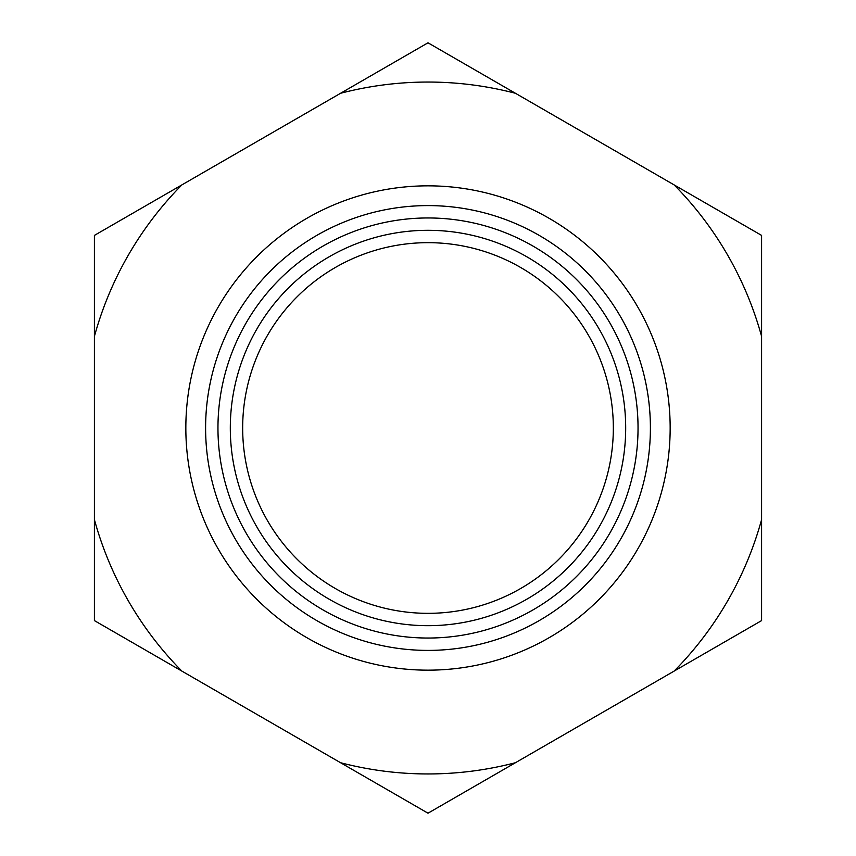<?xml version="1.0" encoding="UTF-8"?>
<svg xmlns="http://www.w3.org/2000/svg" width="856" height="856" viewBox="0 0 856 856"><rect width="100%" height="100%" fill="white"/><g stroke="black" fill="none" stroke-linecap="round" stroke-linejoin="round"><path stroke-width="1.28" d="M428 242.665A185.335 185.335 0 0 1 613.335 428A185.335 185.335 0 0 1 428 613.335A185.335 185.335 0 0 1 242.665 428A185.335 185.335 0 0 1 428 242.665M428 638.041A210.041 210.041 0 0 1 246.1 322.98A210.041 210.041 0 0 1 609.9 322.98A210.041 210.041 0 0 1 428 638.041M428 650.4A222.4 222.4 0 0 0 650.4 428A222.4 222.4 0 0 0 428 205.601A222.4 222.4 0 0 0 205.601 428A222.4 222.4 0 0 0 428 650.4M428 625.683A197.683 197.683 0 0 0 599.2 329.153A197.683 197.683 0 0 0 256.8 329.153A197.683 197.683 0 0 0 428 625.683M94.406 620.6L428 813.2L515.44 762.717L761.594 620.6L761.594 235.4L428 42.8L340.56 93.283L94.406 235.4L94.406 620.6M340.56 762.717A345.952 345.952 0 0 0 515.44 762.717M674.154 671.083A345.952 345.952 0 0 0 761.594 519.624M761.594 336.376A345.952 345.952 0 0 0 674.154 184.917M515.44 93.283A345.952 345.952 0 0 0 340.56 93.283M181.846 184.917A345.952 345.952 0 0 0 94.406 336.376M94.406 519.624A345.952 345.952 0 0 0 181.846 671.083M428 670.162A242.162 242.162 0 0 0 670.162 428A242.162 242.162 0 0 0 428 185.838A242.162 242.162 0 0 0 185.838 428A242.162 242.162 0 0 0 428 670.162"/></g></svg>
